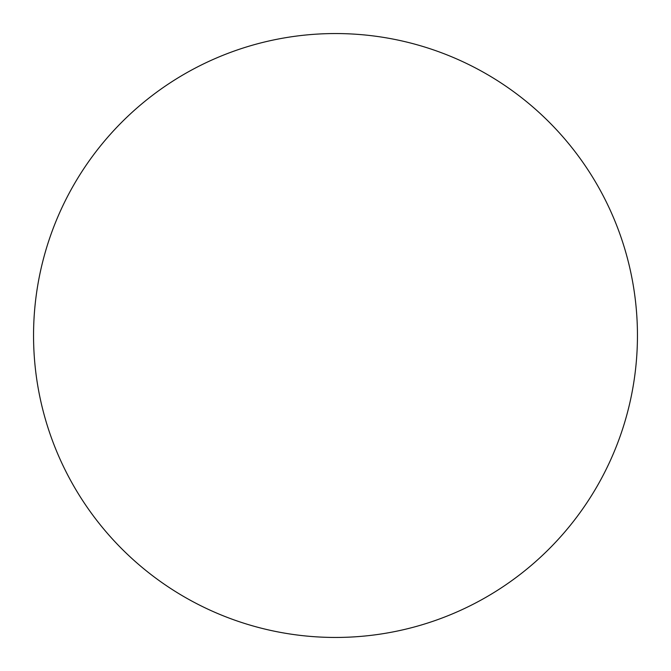 <?xml version="1.0" encoding="UTF-8"?>
<svg xmlns="http://www.w3.org/2000/svg" width="671" height="671" viewBox="0 0 671 671"><rect width="100%" height="100%" fill="white"/><g stroke="black" fill="none" stroke-linecap="round" stroke-linejoin="round"><path stroke-width="1.01" d="M33.55 335.5A301.95 301.95 0 0 0 335.5 637.45A301.95 301.95 0 0 0 637.45 335.5A301.95 301.95 0 0 0 335.5 33.55A301.95 301.95 0 0 0 33.55 335.5"/></g></svg>
